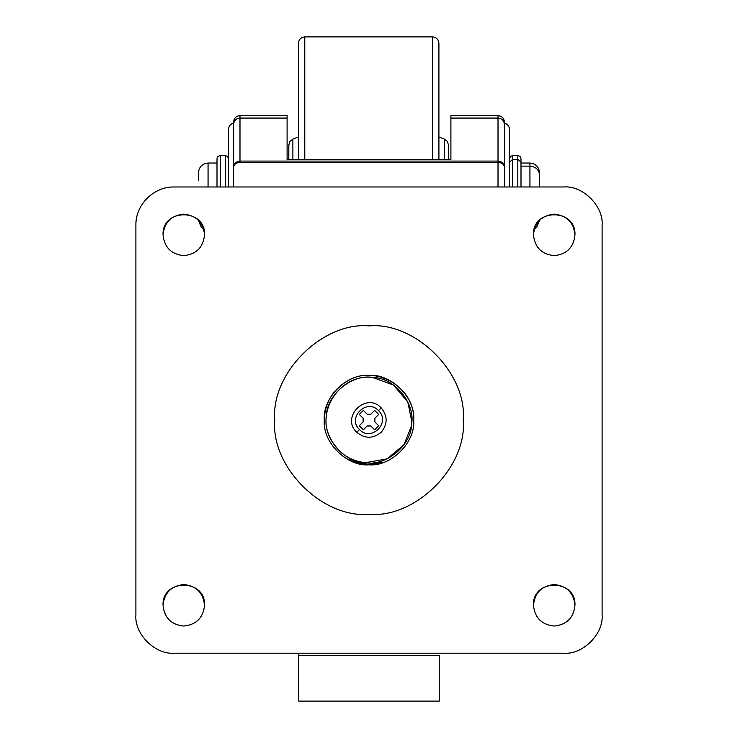 <?xml version="1.0" encoding="UTF-8"?>
<svg xmlns="http://www.w3.org/2000/svg" width="738" height="738" viewBox="0 0 738 738"><rect width="100%" height="100%" fill="white"/><g stroke="black" fill="none" stroke-linecap="round" stroke-linejoin="round"><path stroke-width="1.11" d="M521 163.033L529.939 163.033L529.939 166.142C535.714 166.696 538.915 169.592 539.524 174.832C538.915 169.592 535.714 166.696 529.939 166.142L521 166.142L529.939 166.142L529.939 186.982L529.939 163.033C535.714 163.642 538.915 166.834 539.524 172.618L539.524 186.982M509.506 158.725L510.438 156.465L512.698 155.534L517.808 155.534L517.808 159.334L521 162.231L517.808 159.334L512.698 159.334L512.698 155.534L512.698 159.334L517.808 159.334L517.808 186.982L517.808 155.534L520.069 156.465L521 158.725L521 186.982M512.698 159.334L512.698 186.982L512.698 159.334L509.506 162.231L512.698 159.334M298.752 655.473L439.248 655.473L439.248 701.1L298.752 701.1L298.752 653.204L298.752 655.473L439.248 655.473L439.248 701.1L298.752 701.1L298.752 655.473L298.752 701.1M233.605 186.982L233.605 122.001C234.011 118.145 236.142 116.023 239.988 115.617L239.988 118.071C236.142 118.458 234.011 120.525 233.605 124.261L233.605 167.277C234.011 164.316 236.142 162.674 239.988 162.36L239.988 161.087C236.142 161.474 234.011 163.541 233.605 167.277L233.605 186.982M504.395 124.261L504.395 167.277C503.989 163.541 501.858 161.474 498.012 161.087L498.012 162.36L239.988 162.36L498.012 162.36L498.012 186.982L498.012 162.36C501.886 162.655 504.017 164.288 504.395 167.277L504.395 124.261C503.989 120.525 501.858 118.458 498.012 118.071L498.012 115.617C501.858 116.023 503.989 118.145 504.395 122.001L504.395 124.261C503.989 120.525 501.858 118.458 498.012 118.071L450.909 118.071L450.909 159.666L287.091 159.666L287.091 115.617L239.988 115.617L239.988 161.087L498.012 161.087L498.012 115.617L450.909 115.617L450.909 159.666L287.091 159.666L287.091 118.071L239.988 118.071C236.142 118.458 234.011 120.525 233.605 124.261M287.091 118.071L239.988 118.071L239.988 161.087L498.012 161.087L498.012 162.36C501.886 162.655 504.017 164.288 504.395 167.277L504.395 186.982L504.395 167.277C503.989 163.541 501.858 161.474 498.012 161.087L498.012 118.071L450.909 118.071M228.494 186.982L228.494 129.371C228.734 126.097 230.441 124.012 233.605 123.117M504.395 123.117C507.56 124.012 509.266 126.097 509.506 129.371L509.506 186.982M239.988 161.087C236.142 161.474 234.011 163.541 233.605 167.277C234.011 164.316 236.142 162.674 239.988 162.36L239.988 161.087M228.494 158.725L227.562 156.465L225.302 155.534L225.302 186.982L225.302 155.534L220.192 155.534L217.931 156.465L217 158.725L217 186.982L217 163.033L208.061 163.033C202.286 163.642 199.085 166.834 198.476 172.618L198.476 180.229M208.061 163.033L208.061 186.982L208.061 163.033M220.192 155.534L220.192 186.982L220.192 155.534M438.907 136.945L444.414 139.095L444.414 159.666L444.414 139.095L447.366 141.438L448.483 145.045L448.483 159.666M298.401 159.666L298.401 43.284C298.807 39.437 300.938 37.306 304.785 36.9L304.785 159.666L304.785 36.9L432.514 36.9L432.514 159.666L432.514 36.9C436.37 37.306 438.501 39.437 438.907 43.284L438.907 159.666M288.816 159.666L288.816 145.045L288.816 159.666L288.816 145.045L289.933 141.438L292.885 139.095L292.885 159.666L292.885 139.095L298.401 136.945M411.334 426.333L404.037 444.663L387.053 458.888L365.245 462.717C386.159 466.481 411.675 445.106 411.629 423.852C415.393 402.93 394.018 377.422 372.755 377.469C351.841 373.705 326.325 395.079 326.371 416.333C322.607 437.256 343.982 462.763 365.245 462.717C386.159 466.481 411.675 445.106 411.629 423.852C415.393 402.93 394.018 377.422 372.755 377.469L393.566 385.061L407.791 402.035L411.767 421.352M365.245 462.717C343.982 462.763 322.607 437.256 326.371 416.333C326.325 395.079 351.841 373.705 372.755 377.469C341.371 373.234 315.532 410.079 330.209 438.151C337.543 452.532 349.222 460.724 365.245 462.717M563.786 653.204C582.752 654.91 603.822 633.841 602.107 614.883L602.107 225.302C603.822 206.345 582.752 185.275 563.786 186.982L174.214 186.982C153.744 186.446 135.358 204.841 135.893 225.302L135.893 614.883C134.178 633.841 155.248 654.91 174.214 653.204L563.786 653.204C582.752 654.91 603.822 633.841 602.107 614.883L602.107 225.302C603.822 206.345 582.752 185.275 563.786 186.982L174.214 186.982C153.744 186.446 135.358 204.841 135.893 225.302L135.893 614.883C134.178 633.841 155.248 654.91 174.214 653.204L563.786 653.204M533.454 605.298C534.773 617.817 541.692 624.735 554.21 626.055C566.729 624.735 573.647 617.817 574.967 605.298C573.647 592.78 566.729 585.861 554.21 584.542C541.692 585.861 534.773 592.78 533.454 605.298C534.773 617.817 541.692 624.735 554.21 626.055C566.729 624.735 573.647 617.817 574.967 605.298C576.24 578.527 532.181 578.527 533.454 605.298M163.033 234.887C164.353 247.396 171.271 254.315 183.79 255.643C196.308 254.315 203.227 247.396 204.546 234.887C203.227 222.369 196.308 215.45 183.79 214.131C171.271 215.45 164.353 222.369 163.033 234.887C164.353 247.396 171.271 254.315 183.79 255.643C196.308 254.315 203.227 247.396 204.546 234.887C205.819 208.107 161.76 208.107 163.033 234.887M463.206 420.088C467.412 373.483 415.605 321.676 369 325.892C322.395 321.676 270.588 373.483 274.794 420.088C270.588 466.702 322.395 518.51 369 514.294C415.605 518.51 467.412 466.702 463.206 420.088C467.412 373.483 415.605 321.676 369 325.892C322.395 321.676 270.588 373.483 274.794 420.088C270.588 466.702 322.395 518.51 369 514.294C415.605 518.51 467.412 466.702 463.206 420.088C467.412 373.483 415.605 321.676 369 325.892C322.395 321.676 270.588 373.483 274.794 420.088C270.588 466.702 322.395 518.51 369 514.294C415.605 518.51 467.412 466.702 463.206 420.088M163.033 605.298C164.353 617.817 171.271 624.735 183.79 626.055C196.308 624.735 203.227 617.817 204.546 605.298C203.227 592.78 196.308 585.861 183.79 584.542C171.271 585.861 164.353 592.78 163.033 605.298C164.353 617.817 171.271 624.735 183.79 626.055C196.308 624.735 203.227 617.817 204.546 605.298C205.819 578.527 161.76 578.527 163.033 605.298M533.454 234.887C534.773 247.396 541.692 254.315 554.21 255.643C566.729 254.315 573.647 247.396 574.967 234.887C573.647 222.369 566.729 215.45 554.21 214.131C541.692 215.45 534.773 222.369 533.454 234.887C534.773 247.396 541.692 254.315 554.21 255.643C566.729 254.315 573.647 247.396 574.967 234.887C576.24 208.107 532.181 208.107 533.454 234.887M413.704 420.088C415.706 397.976 391.122 373.391 369 375.384C346.878 373.391 322.294 397.976 324.296 420.088C322.294 442.21 346.878 466.794 369 464.802C391.122 466.794 415.706 442.21 413.704 420.088C415.706 397.976 391.122 373.391 369 375.384C346.878 373.391 322.294 397.976 324.296 420.088C322.294 442.21 346.878 466.794 369 464.802C391.122 466.794 415.706 442.21 413.704 420.088C415.226 387.035 374.507 363.53 346.648 381.38C332.349 390.328 324.895 403.234 324.296 420.088M350.089 460.604L366.721 464.737L383.843 462.265M346.648 458.805L369 464.802M374.867 421.905L374.876 418.298L378.723 414.461L374.664 410.393L370.817 414.221L367.201 414.221L363.373 410.374L359.305 414.433L363.133 418.28L363.124 421.887L359.277 425.725L363.336 429.793L367.183 425.964L370.799 425.964L374.627 429.811L378.695 425.752L374.867 421.905L374.876 418.298L378.723 414.461L374.664 410.393L370.817 414.221L367.201 414.221L363.373 410.374L359.305 414.433L363.133 418.28L363.124 421.887L359.277 425.725L363.336 429.793L367.183 425.964L370.799 425.964L374.627 429.811L378.695 425.752L374.867 421.905M359.498 429.562C371.186 442.33 391.232 422.357 378.502 410.623C366.814 397.856 346.768 417.828 359.498 429.562C371.186 442.33 391.232 422.357 378.502 410.623C366.869 397.791 346.703 417.883 359.498 429.562L356.786 432.265C340.338 417.256 366.26 391.417 381.214 407.92L378.502 410.623L381.214 407.92C387.782 416.057 387.764 424.184 381.177 432.302C373.031 438.87 364.904 438.852 356.786 432.265L359.498 429.562M356.786 432.265C340.338 417.256 366.26 391.417 381.214 407.92C387.782 416.057 387.764 424.184 381.177 432.302C373.031 438.87 364.904 438.852 356.786 432.265M534.294 229.048L536.71 227.286L539.524 220.514M203.706 229.048L201.289 227.286L198.476 220.514"/></g></svg>

